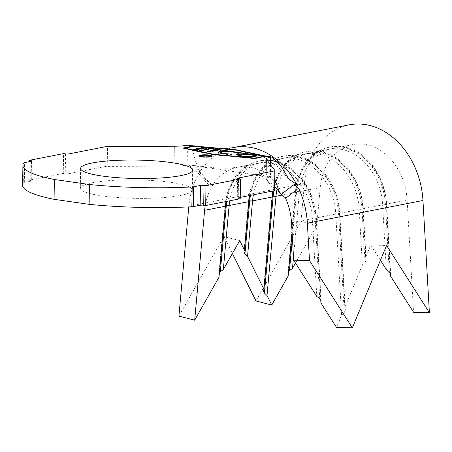 <?xml version="1.0" encoding="UTF-8"?>
<svg xmlns="http://www.w3.org/2000/svg" width="452" height="452" viewBox="0 0 452 452"><rect width="100%" height="100%" fill="white"/><g stroke="black" fill="none" stroke-linecap="round" stroke-linejoin="round"><path stroke-width="0.34" stroke-dasharray="2.26 1.69" d="M199.129 155.968A6.283 1.034 0.9 0 0 198.942 156.211A6.283 1.034 0.9 0 0 203.18 157.256A6.283 1.034 0.9 0 0 210.18 157.019A6.283 1.034 0.9 0 0 211.502 156.409A6.283 1.034 0.9 0 0 211.327 156.16M92.095 182.783A56.025 9.215 -179.1 0 1 154.567 180.676A56.025 9.215 -179.1 0 1 192.349 189.993A56.025 9.215 -179.1 0 1 180.563 195.445A56.025 9.215 -179.1 0 1 118.091 197.547A56.025 9.215 -179.1 0 1 80.309 188.23A56.025 9.215 -179.1 0 1 92.095 182.783M233.464 147.567A75.371 58.822 -101.1 0 0 200.677 170.726L198.818 170.743L211.604 184.619M205.236 205.462A55.274 43.138 78.9 0 1 213.293 184.275A55.274 43.138 78.9 0 1 237.34 167.285L228.367 168.263L217.361 168.087L188.67 164.946L210.638 184.043L198.818 170.743C199.733 171.082 199.699 172.133 198.727 173.884A75.371 58.822 -101.1 0 0 188.84 206.231L188.778 206.914M211.124 187.569L198.727 173.884M295.518 263.058L316.796 225.469L320.219 187.603L299.41 191.688A55.274 43.138 78.9 0 1 332.135 148.668A55.274 43.138 78.9 0 1 386.319 204.123L390.291 273.274M320.219 187.603A55.274 43.138 78.9 0 1 352.939 144.583A55.274 43.138 78.9 0 1 407.128 200.038L413.569 312.259M380.431 260.239L370.742 245.024L365.674 257.216L362.894 208.728A55.274 43.138 78.9 0 0 308.705 153.268A55.274 43.138 78.9 0 0 277.059 189.015M292.088 232.497L295.71 192.416A55.274 43.138 78.9 0 1 328.434 149.397A55.274 43.138 78.9 0 1 382.624 204.852L386.33 269.499M282.799 194.948L295.71 192.416L295.365 191.767L296.597 191.524L299.41 191.688L293.501 257.092M273.121 190.936A55.274 43.138 78.9 0 1 305.004 153.996A55.274 43.138 78.9 0 1 359.193 209.451L362.385 265.126L344.853 307.298L339.463 213.327A55.274 43.138 78.9 0 0 285.274 157.872A55.274 43.138 78.9 0 0 253.391 194.812M229.718 200.807A55.274 43.138 78.9 0 1 261.849 162.471A55.274 43.138 78.9 0 1 316.033 217.932L320.756 300.241M249.696 195.535A55.274 43.138 78.9 0 1 281.573 158.601A55.274 43.138 78.9 0 1 335.763 214.056L341.571 315.208L336.503 327.401M226.017 201.535A55.274 43.138 78.9 0 1 258.148 163.2A55.274 43.138 78.9 0 1 312.338 218.655L316.801 296.472M22.6 185.235A123.611 20.329 -179.1 0 1 23.623 182.687A3.52 0.576 -179.1 0 1 24.335 182.422L31.171 181.077A2.514 0.412 0.9 0 0 31.702 180.834A2.514 0.412 0.9 0 0 30.73 180.489L28.747 180.207L63.274 173.421L65.257 173.709A2.514 0.412 0.9 0 0 68.783 173.687L104.881 166.596A3.52 0.576 -179.1 0 1 107.22 166.415L174.065 166.059A19.091 3.141 0.9 0 0 186.766 165.059L187.156 164.986L187.467 145.16M188.67 164.946L270.081 176.986A19.091 3.141 0.9 0 0 266.064 178.839A19.091 3.141 0.9 0 0 266.211 179.241L274.596 190.365L274.912 170.545M240.232 197.394L237.786 197.874A2.514 0.412 0.9 0 0 237.26 198.117A2.514 0.412 0.9 0 0 238.227 198.462L240.215 198.744M28.747 180.207L29.035 161.731M63.274 173.421L63.585 153.601M270.658 164.901L270.465 176.907L271.934 176.862L274.805 179.065M200.677 170.726L197.298 169.579L193.241 152.691L188.733 145.109M349.068 124.859A75.371 58.822 -101.1 0 0 304.445 183.523L301.021 221.39L255.979 300.97M178.913 316.106L223.955 236.526L232.407 253.538M316.796 225.469L301.021 221.39M226.785 201.383A57.28 44.708 78.9 0 1 260.228 160.742A57.28 44.708 78.9 0 1 316.383 218.22L321.123 300.817M225.424 206.219L225.079 205.57A57.28 44.708 78.9 0 1 258.99 160.985A57.28 44.708 78.9 0 1 315.151 218.457L319.756 298.665M225.492 205.49L225.079 205.57L218.87 274.257L219.35 273.409M219.005 277.212L218.87 274.257M250.436 195.388A57.28 44.708 78.9 0 1 283.653 156.143A57.28 44.708 78.9 0 1 339.814 213.615L345.345 309.982L344.853 307.298M248.854 201.62L248.51 200.97A57.28 44.708 78.9 0 1 282.421 156.386A57.28 44.708 78.9 0 1 338.582 213.858L344.249 312.614L345.345 309.982M341.571 315.208L344.249 312.614M248.922 200.886L248.51 200.97L243.916 251.798M274.805 186.314A57.28 44.708 78.9 0 1 307.083 151.539A57.28 44.708 78.9 0 1 363.244 209.016L366.16 259.894L365.674 257.216M272.279 197.015L271.934 196.366A57.28 44.708 78.9 0 1 305.851 151.782A57.28 44.708 78.9 0 1 362.007 209.253L365.063 262.533L366.16 259.894M362.385 265.126L365.063 262.533M273.867 190.789A57.28 44.708 78.9 0 1 274.68 186.812M272.353 196.287L271.934 196.366L263.386 290.981M292.399 237.967L296.597 191.524A57.28 44.708 78.9 0 1 330.514 146.94A57.28 44.708 78.9 0 1 386.669 204.411L390.658 273.844M288.15 276.082L288.014 273.127L295.365 191.767A57.28 44.708 78.9 0 1 329.276 147.182A57.28 44.708 78.9 0 1 385.437 204.654L389.285 271.697M288.014 273.127L288.489 272.279M370.742 245.024L386.573 245.47M239.724 240.605L223.955 236.526M254.804 158.697L265.59 156.578L236.051 150.256L194.179 146.358L183.388 148.476L212.932 154.799L254.804 158.697L254.809 158.2M212.932 154.799L212.937 154.302M183.388 148.476L183.399 147.979M194.179 146.358L194.185 146.007M236.051 150.256L236.057 149.889M265.59 156.578L265.595 156.132M194.332 146.465L184.032 148.488L213.248 154.737L254.651 158.59L264.945 156.567L235.735 150.318L194.332 146.465L194.337 145.99M184.032 148.488L184.037 148.12M213.248 154.737L213.254 154.33M235.735 150.318L235.741 149.821M264.945 156.567L264.951 156.211M254.651 158.59L254.657 158.189M203.925 147.827L213.056 149.137L212.033 149.341L204.36 148.239L201.129 148.872L208.728 149.962L207.717 150.16L200.112 149.07L196.055 149.861L203.66 150.951L202.643 151.154L193.416 149.827L193.422 149.335M193.416 149.827L194.88 149.544M213.056 149.137L213.061 148.646M212.033 149.341L212.039 148.844M204.36 148.239L204.366 147.742M208.728 149.962L208.739 149.465M207.717 150.16L207.728 149.663M200.112 149.07L200.123 148.572M203.66 150.951L203.666 150.459M202.643 151.154L202.649 150.657M216.92 150.03L213.293 149.51L213.299 149.013M213.293 149.51L214.304 149.154M214.299 149.313L216.926 149.691M218.124 149.861L223.192 150.589L223.203 150.092M223.192 150.589L222.186 150.787L222.198 150.29M222.186 150.787L218.57 150.267L218.582 149.77M218.57 150.267L209.231 152.092L209.236 151.601M209.231 152.092L207.581 151.855L207.587 151.363M207.581 151.855L209.044 151.573M237.944 152.94L238.679 153.46L236.775 153.397C236.396 152.929 235.057 152.533 232.763 152.217L221.248 152.07L221.26 151.578L233.763 151.878M233.763 152.013L235.876 152.369M238.679 153.46L238.684 152.962M236.775 153.397L236.78 152.9M232.763 152.217L232.769 151.719M221.248 152.07L219.909 152.674M220.774 153.29L224 153.793M223.994 153.968L231.396 154.262M231.39 154.448L232.057 154.753L232.062 154.262M232.057 154.753L222.915 154.143L222.921 153.646M222.915 154.143C220.293 153.787 218.655 153.352 218.011 152.827L218.017 152.33M218.011 152.827L218.045 152.352M239.447 154.234L251.809 154.46M251.809 154.595L253.725 154.917M256.527 155.895L256.663 156.155L255.018 156.9L255.03 156.403M255.018 156.9C250.617 157.477 245.973 157.42 241.074 156.742L241.085 156.245M241.074 156.742L236.441 154.951M239.125 155.912L242.029 156.539L253.499 156.624M254.685 156.036L250.871 154.804L239.583 154.703L238.266 155.307M250.871 154.804L250.883 154.307M239.583 154.703L239.588 154.205M407.128 200.038L386.319 204.123L386.669 204.411L385.437 204.654L382.624 204.852L362.894 208.728L363.244 209.016L359.193 209.451L339.463 213.327L339.814 213.615L338.582 213.858L335.763 214.056L316.033 217.932L316.383 218.22L312.338 218.655L291.529 222.746M258.148 163.2L237.34 167.285A55.274 43.138 78.9 0 1 283.703 194.349M186.766 165.059L187.077 145.239M270.279 164.398L270.081 176.986M266.211 179.241L266.522 159.42M238.091 178.557L237.786 197.874M238.227 198.462L238.543 178.636M23.933 162.867L23.623 182.687M31.482 161.251L31.171 181.077M24.335 182.422L24.645 162.596M30.73 180.489L31.03 161.341M65.568 153.883L65.257 173.709M68.783 173.687L69.094 153.866M105.192 146.776L104.881 166.596M174.382 146.233L174.065 166.059M107.22 166.415L107.531 146.589M304.445 183.523L188.84 206.231M211.502 156.409L211.513 155.917M192.659 170.167L192.349 189.993M352.939 144.583L332.135 148.668M328.434 149.397L308.705 153.268M305.004 153.996L285.274 157.872M281.573 158.601L261.849 162.471M80.62 168.41L80.309 188.23M237.571 178.297L237.26 198.117M32.013 161.008L31.702 180.834M266.375 159.019L266.064 178.839M288.76 179.043L277.556 166.455L263.776 157.138L257.617 154.663M206.982 147.369L205.118 147.16M271.934 176.862L256.843 174.229L262.928 176.783L274.692 186.196M197.298 169.579L201.801 174.975C200.518 173.235 199.044 170.483 197.366 166.72L193.241 152.691M258.99 160.985L260.228 160.742M282.421 156.386L283.653 156.143M305.851 151.782L307.083 151.539M329.276 147.182L330.514 146.94M198.942 156.211L198.953 155.72M217.909 152.098L217.904 152.595M256.663 156.155L256.668 155.657M236.311 154.691L236.3 155.183"/><path stroke-width="0.68" d="M210.191 156.528A6.283 1.034 0.9 0 0 211.513 155.917A6.283 1.034 0.9 0 0 207.276 154.872A6.283 1.034 0.9 0 0 200.27 155.109A6.283 1.034 0.9 0 0 198.953 155.72A6.283 1.034 0.9 0 0 203.185 156.759A6.283 1.034 0.9 0 0 210.191 156.528M211.327 156.16A6.283 1.034 0.9 0 0 206.536 155.324A6.283 1.034 0.9 0 0 200.264 155.601A6.283 1.034 0.9 0 0 199.129 155.968M92.406 162.957A56.025 9.215 -179.1 0 1 154.878 160.855A56.025 9.215 -179.1 0 1 192.659 170.167A56.025 9.215 -179.1 0 1 180.873 175.619A56.025 9.215 -179.1 0 1 118.401 177.726A56.025 9.215 -179.1 0 1 80.62 168.41A56.025 9.215 -179.1 0 1 92.406 162.957M255.657 154.923L256.668 155.657L255.03 156.403C250.628 156.98 245.978 156.929 241.085 156.245L236.311 154.691L237.899 153.962L246.56 153.618L264.957 156.098L235.741 149.821L194.337 145.99L184.043 147.99L213.254 154.239L254.657 158.098L264.431 156.177M212.525 148.748L204.366 147.742L201.134 148.375L208.739 149.465L207.728 149.663L200.123 148.572L196.061 149.369L203.666 150.459L202.649 150.657L193.422 149.335L203.773 147.324L246.56 153.618M218.011 152.827L219.632 151.81L221.254 151.578L232.769 151.719C235.068 152.036 236.407 152.431 236.78 152.9L238.684 152.962L237.707 152.352M221.26 151.578L219.915 152.183L224.006 153.471L232.062 154.262L222.921 153.646C220.299 153.296 218.666 152.855 218.017 152.33L217.909 152.098M218.017 152.33L219.638 151.313L228.198 150.991M209.044 151.573L216.92 150.03L216.926 149.533L207.587 151.363L209.236 151.601L218.582 149.77L222.661 150.2M216.926 149.533L213.756 148.923M274.805 179.065L279.545 192.467L285.76 198.253L298.535 188.173L294.32 184.41L296.693 184.467L288.76 179.043L280.652 165.483L272.217 157.059L270.392 157.16L270.279 164.398M281.443 194.174L294.32 184.41M320.756 300.241L320.914 302.925L336.503 327.401L352.334 327.841L386.573 245.47L429.4 312.705L413.569 312.259L390.443 275.952L390.291 273.274M390.443 275.952L390.658 273.844L389.285 271.697L386.33 269.499L380.431 260.239M282.799 194.948L275.98 196.287A55.274 43.138 78.9 0 1 277.059 189.015M293.501 257.092L292.472 268.443L295.518 263.058M273.121 190.936A55.274 43.138 78.9 0 0 272.279 197.015L252.549 200.891A55.274 43.138 78.9 0 1 253.391 194.812M272.353 196.287L275.98 196.287L267.013 295.512L271.754 305.049L288.15 276.082L292.088 232.497M249.696 195.535A55.274 43.138 78.9 0 0 248.854 201.62L229.124 205.49A55.274 43.138 78.9 0 1 229.718 200.807M248.922 200.886L252.549 200.891L247.543 256.329L263.94 289.325L263.386 290.981L264.409 293.043L267.013 295.512M272.279 197.015L263.94 289.325M320.914 302.925L321.123 300.817L319.756 298.665L316.801 296.472L293.676 260.166L309.507 260.606L307.36 223.186A75.371 58.822 -101.1 0 0 298.535 188.173M285.155 197.281A55.274 43.138 78.9 0 1 291.529 222.746L293.676 260.166M188.778 206.914L178.913 316.106L194.688 320.185L204.615 210.304A55.274 43.138 78.9 0 1 205.236 205.462M194.688 320.185L219.005 277.212L225.424 206.219A55.274 43.138 78.9 0 1 226.017 201.535M225.492 205.49L229.124 205.49L223.333 269.573L239.724 240.605L244.464 250.142L243.916 251.798L244.939 253.86L247.543 256.329M248.854 201.62L244.464 250.142M31.03 161.341L31.041 160.663L29.058 160.381L63.585 153.601L65.568 153.883A2.514 0.412 -179.1 0 0 69.094 153.866L105.192 146.776A3.52 0.576 0.9 0 1 107.531 146.589L174.382 146.233A19.091 3.141 -179.1 0 0 187.077 145.239L193.416 146.013L183.399 147.979L212.937 154.302L254.809 158.2L265.595 156.132L236.057 149.759L193.416 146.013M270.392 157.16A19.091 3.141 -179.1 0 0 266.375 159.019A19.091 3.141 -179.1 0 0 266.522 159.42L274.912 170.545A3.52 0.576 0.9 0 1 274.935 170.619A3.52 0.576 0.9 0 1 274.195 170.963L238.097 178.054L238.091 178.557M274.596 190.365A3.52 0.576 -179.1 0 1 274.624 190.445A3.52 0.576 -179.1 0 1 273.884 190.784L240.232 197.394M238.097 178.054A2.514 0.412 -179.1 0 0 237.571 178.297A2.514 0.412 -179.1 0 0 238.543 178.636L240.526 178.924L205.999 185.704L204.016 185.422L203.705 205.242A2.514 0.412 0.9 0 0 200.179 205.264L193.337 206.604A3.52 0.576 -179.1 0 1 191.863 206.767A123.611 20.329 -179.1 0 1 89.123 204.338L89.434 184.512L54.376 179.495A123.611 20.329 -179.1 0 1 22.911 165.409A123.611 20.329 -179.1 0 1 23.933 162.867A3.52 0.576 0.9 0 1 24.645 162.596L31.482 161.251A2.514 0.412 -179.1 0 0 32.013 161.008A2.514 0.412 -179.1 0 0 31.041 160.663M205.999 185.704L205.688 205.53L240.215 198.744L240.526 178.924M205.688 205.53L203.705 205.242M200.179 205.264L200.49 185.439L193.654 186.783L193.337 206.604M191.863 206.767L192.173 186.942A123.611 20.329 -179.1 0 1 89.434 184.512M89.123 204.338L54.065 199.321L54.376 179.495M54.065 199.321A123.611 20.329 -179.1 0 1 22.6 185.235L22.911 165.409M29.035 161.731L29.058 160.381M192.173 186.942A3.52 0.576 0.9 0 0 193.654 186.783M200.49 185.439A2.514 0.412 -179.1 0 1 204.016 185.422M205.118 147.16L187.467 145.16M429.4 312.705L422.959 200.485A75.371 58.822 -101.1 0 0 349.068 124.859L231.339 147.951L223.633 148.544L206.982 147.369M352.334 327.841L309.507 260.606M232.407 253.538L255.979 300.97L271.754 305.049M219.35 273.409L220.31 271.714L226.311 205.327A57.28 44.708 78.9 0 1 226.785 201.383M220.31 271.714L223.333 269.573M244.939 253.86L249.741 200.728A57.28 44.708 78.9 0 1 250.436 195.388M264.409 293.043L273.172 196.123A57.28 44.708 78.9 0 1 273.867 190.789M274.68 186.812A57.28 44.708 78.9 0 1 274.805 186.314M292.399 237.967L289.455 270.578L292.472 268.443M288.489 272.279L289.455 270.578M194.88 149.544L203.762 147.804L203.773 147.324M201.129 148.719L201.134 148.375M196.055 149.714L196.061 149.369M214.304 149.154L214.304 148.821M216.926 149.691L218.124 149.861M233.763 151.878L233.769 151.516M235.876 152.369L237.944 152.94M219.915 152.183L219.909 152.674L220.774 153.29M224 153.793L224.006 153.471M231.396 154.262L231.401 153.957M219.632 151.81L219.638 151.313M236.441 154.951L237.893 154.46L237.899 153.962M237.893 154.46L239.447 154.234M251.809 154.46L251.815 154.121M253.725 154.917L256.527 155.895M253.346 156.641L253.352 156.16L254.691 155.544L250.883 154.307L239.588 154.205L238.272 154.81L238.266 155.307L239.125 155.912M253.499 156.624L254.685 156.036L254.691 155.544M242.029 156.375L242.035 156.042L253.352 156.16M238.272 154.81L242.035 156.042M193.812 146.069L203.219 147.414M225.424 206.219L204.615 210.304M270.658 164.901L270.776 157.087L264.827 156.234M273.884 190.784L274.195 170.963M296.693 184.467A75.371 58.822 -101.1 0 0 233.464 147.567M422.959 200.485L307.36 223.186M274.624 190.445L274.935 170.619M257.617 154.663L272.217 157.059M274.692 186.196L279.545 192.467"/></g></svg>
